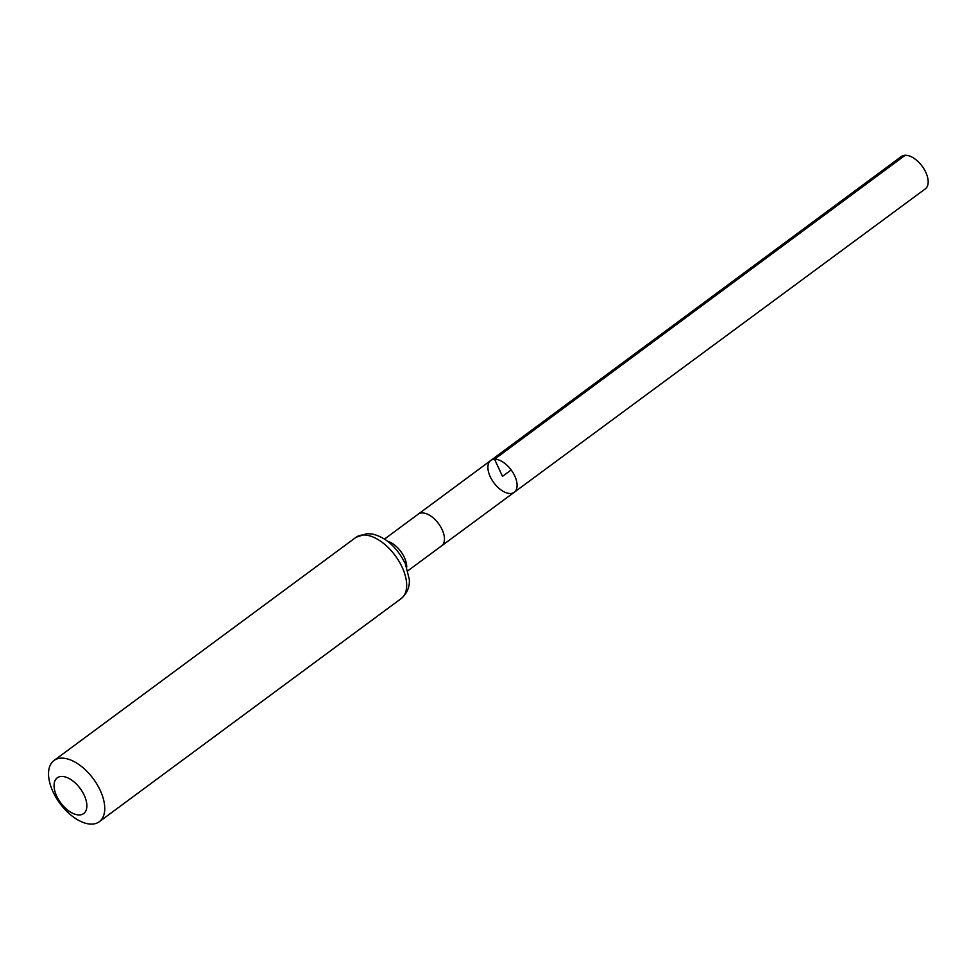 <?xml version="1.0" encoding="UTF-8"?>
<svg xmlns="http://www.w3.org/2000/svg" width="977" height="977" viewBox="0 0 977 977"><rect width="100%" height="100%" fill="white"/><g stroke="black" fill="none" stroke-linecap="round" stroke-linejoin="round"><path stroke-width="1.47" d="M494.545 459.227A19.76 10.759 53.5 0 1 513.12 472.905A19.76 10.759 53.5 0 1 514.244 492.261A19.76 10.759 53.5 0 1 493.837 482.76A19.76 10.759 53.5 0 1 490.747 460.472A19.76 10.759 53.5 0 1 494.545 459.227A19.76 10.759 53.5 0 1 513.12 472.905A19.76 10.759 53.5 0 1 514.244 492.261L925.268 188.915A20.151 10.967 53.5 0 0 924.132 169.204A20.151 10.967 53.5 0 0 905.203 155.258A20.151 10.967 53.5 0 0 901.331 156.515L490.747 460.472A19.76 10.759 53.5 0 1 494.545 459.227M61.527 776.446A22.202 12.09 53.5 0 1 86.843 804.926A22.202 12.09 53.5 0 1 63.029 805.707A22.202 12.09 53.5 0 1 61.527 776.446M61.331 758.128A38.066 20.737 53.5 0 1 97.089 784.47A38.066 20.737 53.5 0 1 99.263 821.742A38.066 20.737 53.5 0 1 59.963 803.448A38.066 20.737 53.5 0 1 54.016 760.509A38.066 20.737 53.5 0 1 61.331 758.128M511.154 469.961L502.496 476.361L494.545 459.227L905.203 155.258M514.244 492.261L441.628 545.85A19.699 10.723 -126.5 0 0 440.505 526.566A19.699 10.723 -126.5 0 0 421.991 512.937A19.699 10.723 -126.5 0 0 418.217 514.158A19.699 10.723 -126.5 0 0 418.205 514.171L490.747 460.472M406.737 567.173A19.699 10.723 -126.5 0 0 387.588 541.258M363.261 534.969A38.066 20.737 53.5 0 1 399.019 561.311A38.066 20.737 53.5 0 1 401.193 598.571C410.12 590.792 409.436 581.742 409.314 579.471L405.382 563.827C396.918 547.193 385.927 537.277 372.432 534.065L367.01 533.613L355.946 537.35A38.066 20.737 53.5 0 1 363.261 534.969M418.217 514.158L384.486 539.096M441.628 545.85L407.897 570.776M99.263 821.742L401.193 598.571M54.016 760.509L355.946 537.35"/></g></svg>
